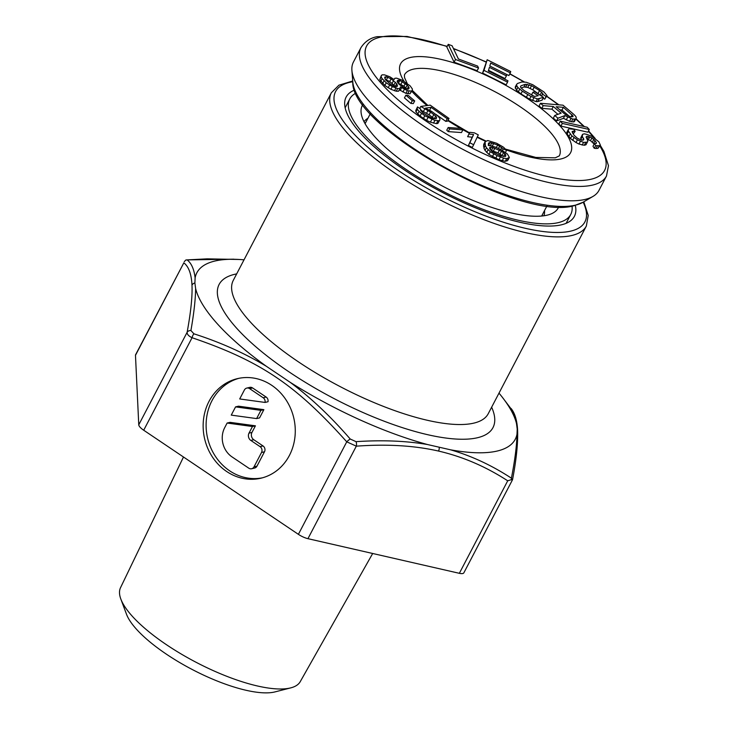 <?xml version="1.0" encoding="UTF-8"?>
<svg xmlns="http://www.w3.org/2000/svg" width="729" height="729" viewBox="0 0 729 729"><rect width="100%" height="100%" fill="white"/><g stroke="black" fill="none" stroke-linecap="round" stroke-linejoin="round"><path stroke-width="1.09" d="M362.887 104.502A110.544 34.263 27.6 0 0 361.055 112.129A110.544 34.263 27.6 0 0 436.844 183.025A110.544 34.263 27.6 0 0 547.115 215.173A110.544 34.263 27.6 0 0 553.484 212.731A110.544 34.263 27.6 0 0 558.706 206.872M355.952 93.066A124.677 38.646 27.6 0 0 349.765 98.953A124.677 38.646 27.6 0 0 423.686 180.555A124.677 38.646 27.6 0 0 558.214 222.646A124.677 38.646 27.6 0 0 570.743 214.481A124.677 38.646 27.6 0 0 572.046 206.043M598.983 190.369A138.528 42.938 -152.4 0 1 592.959 196.429A138.528 42.938 -152.4 0 1 585.059 199.445A138.528 42.938 -152.4 0 1 446.995 159.223A138.528 42.938 -152.4 0 1 351.907 70.412A138.528 42.938 -152.4 0 1 353.447 62.011L360.964 47.64A138.528 42.938 27.6 0 0 443.095 138.319A138.528 42.938 27.6 0 0 592.568 185.084A138.528 42.938 27.6 0 0 606.492 175.999L598.983 190.369M399.292 89.804L405.925 93.339L409.999 93.768L412.222 90.414L412.395 89.011L410.126 85.849L401.889 80.044L396.549 78.14L394.826 78.295L394.061 79.543L389.805 76.755L384.465 74.85L382.151 74.85L381.34 75.515L381.167 76.919L382.16 78.614L386.242 82.805L392.311 86.623L397.651 88.528L399.957 88.519L400.412 86.897L407.338 90.642L411.411 91.079L412.222 90.414M381.34 75.515L379.754 79.616L384.839 85.493L390.908 89.312L396.248 91.216L398.553 91.216L399.957 88.519M405.853 95.217L404.449 97.914L410.883 103.409L413.288 103.609L414.692 100.921L408.249 95.426L405.853 95.217L412.295 100.72L414.692 100.921M420.578 110.006L429.117 114.817L434.293 118.781L435.705 116.084L436.644 117.36L436.133 118.845L431.577 118.08L423.294 113.141L420.496 110.252L420.833 109.259L417.507 106.917L417.17 107.901L417.389 109.277L419.075 111.391L424.807 115.747L434.903 120.422L439.268 120.75L439.97 119.711L439.751 118.335L438.065 116.221L432.333 111.865L425.344 108.156L431.131 107.336L447.205 118.69L449.009 118.426L430.165 105.122L420.761 106.452L430.52 112.12L435.705 116.084M435.732 114.271L445.793 121.378L447.606 121.123L449.009 118.426M429.39 110.079L432.233 111.801M417.507 106.917L415.758 110.598L415.977 111.974L420.077 116.093L426.529 120.349L430.392 122.153L436.416 123.648L437.865 123.438L439.97 119.711M448.171 127.52L446.759 130.209L448.235 131.612L461.475 132.56L462.888 129.862L461.411 128.459L448.171 127.52L449.638 128.924L462.888 129.862M469.804 132.313L467.617 136.688L472.21 137.234L468.41 145.454L472.319 147.468L478.297 134.874L474.397 132.851L469.804 132.313L469.029 133.999L473.613 134.537L469.822 142.756L473.722 144.779M485.095 141.736L483.682 144.424L483.938 148.169L485.04 150.456L488.895 154.42L498.973 159.724L505.261 161.346L507.958 160.152L509.361 157.455L507.411 154.038L501.78 150.101L495.173 147.039L488.293 145.426L488.43 143.403L490.006 142.519L497.67 144.98L503.292 148.916L506.573 150.311L503.502 147.194L496.695 143.267L487.783 140.542L485.095 141.736L485.341 145.472L486.453 147.759L490.307 151.723L497.114 155.642L503.593 158.129L506.673 158.658L509.361 157.455M488.266 145.299L493.004 146.292M448.253 44.332L446.841 47.03L454.094 62.184L477.14 70.704L478.543 68.007L477.623 66.075L458.413 58.976L452.089 45.754L448.253 44.332L455.497 59.486L478.543 68.007M487.163 59.76L482.58 73.073L506.136 84.837L507.548 82.14L507.949 80.782L488.321 70.986L489.405 67.369L506.418 75.862L506.819 74.513L489.806 66.011L490.681 63.077L510.318 72.882L510.719 71.524L487.163 59.76L483.992 70.376L507.548 82.14M506.819 74.531L508.906 75.57L510.318 72.882M488.521 70.321L505.006 78.559L506.418 75.862M516.642 84.373L515.23 87.07L516.478 90.168L520.962 93.904L529.564 99.153L536.043 101.613L537.792 101.595L542.13 100.092L543.533 97.394L534.63 91.663L532.899 92.264L538.239 95.709L534.466 96.428L524.105 90.606L520.807 87.635L520.488 86.569L521.053 85.785L525.381 84.282L531.55 85.676L539.551 90.542L542.841 93.522L542.576 94.205L546.13 96.492L546.987 95.608L543.971 91.954L532.689 84.692L526.201 82.231L521.818 81.985L517.49 83.489L516.642 84.373L516.67 85.539L517.891 87.471L522.365 91.207L530.967 96.465L537.455 98.916L543.533 97.394M543.132 98.16L544.727 99.19L546.987 95.608M521.107 87.972L523.978 86.979L527.778 87.425L532.799 89.795L541.082 95.818M532.899 92.264L531.487 94.961L532.607 95.672M540.462 103.29L543.223 105.65L553.302 106.489L561.13 113.168L554.733 115.464L557.949 118.207L564.847 115.601L572.848 119.1L575.746 118.991L576.284 117.98L575.883 116.531L574.06 114.608L563.016 105.186L540.462 103.29L539.059 105.987L541.82 108.339L551.889 109.186L557.913 114.316M554.733 115.464L553.32 118.153L556.546 120.905L563.435 118.298L569.54 121.287L573.359 121.962L574.334 121.688L576.284 117.98M560.273 121.178L558.87 123.866L560.929 126.108L587.866 132.186L589.278 129.498L587.219 127.247L560.273 121.178L562.332 123.42L589.278 129.498M594.408 143.586L592.996 146.283L594.263 148.297L597.871 148.424L600.35 145.016L598.883 141.863L591.902 136.35L586.608 134.336L584.266 133.826L582.562 134.336L582.334 136.396L583.801 139.549L583.164 140.132L581.669 140.178L577.432 138.246L574.051 135.257L572.374 132.56L572.165 131.43L575.145 131.348L573.878 129.325L568.994 128.778L568.137 129.826L568.547 131.302L571.919 135.886L577.423 139.84L583.574 142.41L587.401 142.073L587.829 141.144L586.162 136.861L586.799 136.268L588.503 136.56L591.893 137.954L595.064 140.606L596.331 142.62L596.322 143.422L594.408 143.586L595.666 145.609L599.284 145.736L600.35 145.016M587.173 139.285L590.49 140.642L594.153 144.078M568.137 129.826L566.725 132.523L567.144 133.99L570.515 138.583L576.019 142.538L578.981 144.05L584.284 145.271L585.998 144.761L587.401 142.073M573.24 133.954L575.145 131.348M582.562 134.336L580.721 137.954L581.596 140.15M385.34 79.552L389.714 81.511L395.364 86.514M397.943 82.978L403.921 86.195L406.882 89.084M490.763 150.238L498.016 152.826L503.639 156.562M559.836 109.851L561.968 110.033L569.586 116.522M409.999 93.768L411.411 91.079M407.693 93.777L409.106 91.079M405.925 93.339L407.338 90.642M402.937 92.018L404.349 89.321M400.221 90.478L401.633 87.781M396.248 91.216L397.651 88.528M394.48 90.779L395.893 88.091M390.908 89.312L392.311 86.623M388.183 87.772L389.596 85.074M384.839 85.493L386.242 82.805M382.661 83.507L384.065 80.819M380.757 81.302L382.16 78.614M379.754 79.616L381.167 76.919M385.422 79.707L384.648 77.21L386.051 76.691L391.118 78.814L396.694 83.662L397.469 86.168L396.066 86.687L394.298 86.25L390.999 84.564L385.422 79.707M408.459 86.587L409.142 87.917L408.641 88.947L407.511 89.248L403.939 87.781L399.045 84.254L397.095 81.457L397.587 80.427L399.893 80.418L407.192 85.12L408.459 86.587L407.119 89.148M504.987 153.792L505.835 154.922L505.561 156.37L500.714 155.869L492.011 151.413L489.469 147.996L489.924 147.413L492.941 147.65L501.452 151.258L504.987 153.792L503.575 156.48M564.929 114.189L556.181 106.735L563.38 107.336L573.021 115.929L572.985 116.64L570.57 116.786L564.929 114.189M396.585 86.496L397.378 84.992M395.282 86.359L396.694 83.662M394.015 84.892L395.419 82.195M392.156 83.27L393.569 80.582M389.714 81.511L391.118 78.814M386.406 79.816L387.81 77.128M384.948 78.787L386.051 76.691M408.595 88.956L409.142 87.917M405.78 87.817L407.192 85.12M403.921 86.195L405.333 83.507M400.886 84.291L402.299 81.593M398.49 83.115L399.893 80.418M397.56 82.35L398.717 80.126M410.883 103.409L412.295 100.72M426.538 113.296L427.941 110.608M423.23 111.883L424.642 109.195M419.713 108.466L420.761 106.452M445.793 121.378L447.205 118.69M429.718 110.033L431.131 107.336M437.865 123.438L439.268 120.75M436.416 123.648L437.819 120.95M433.5 123.119L434.903 120.422M430.392 122.153L431.796 119.456M426.529 120.349L427.941 117.651M423.403 118.444L424.807 115.747M420.077 116.093L421.48 113.396M417.662 114.079L419.075 111.391M415.977 111.974L417.389 109.277M415.758 110.598L417.17 107.901M435.851 118.882L436.644 117.36M432.443 117.159L433.846 114.471M429.117 114.817L430.52 112.12M448.235 131.612L449.638 128.924M468.41 145.454L469.822 142.756M472.21 137.234L473.613 134.537M467.617 136.688L469.029 133.999M506.965 161.036L508.377 158.339M505.261 161.346L506.673 158.658M502.181 160.827L503.593 158.129M498.973 159.724L500.386 157.027M495.702 158.339L497.114 155.642M492.367 156.662L493.77 153.974M488.895 154.42L490.307 151.723M486.671 152.443L488.084 149.746M485.04 150.456L486.453 147.759M483.938 148.169L485.341 145.472M483.482 146.155L484.894 143.467M505.434 152.489L506.573 150.311M502.454 150.529L503.292 148.916M500.714 149.563L501.789 147.504M498.472 148.443L499.702 146.101M496.34 147.531L497.67 144.98M492.33 146.01L493.743 143.321M490.435 145.472L491.847 142.775M488.603 145.208L490.006 142.519M488.348 143.868L488.895 142.82M504.997 156.525L505.835 154.922M502.135 155.35L503.548 152.662M500.048 153.947L501.452 151.258M498.016 152.826L499.42 150.138M493.433 150.894L494.845 148.197M491.537 150.347L492.941 147.65M490.061 149.399L491.109 147.395M489.514 148.206L489.924 147.413M454.094 62.184L455.497 59.486M482.58 73.073L483.992 70.376M537.792 101.595L539.205 98.898M536.043 101.613L537.455 98.916M532.516 100.484L533.92 97.786M529.564 99.153L530.967 96.465M526.302 97.349L527.714 94.652M520.962 93.904L522.365 91.207M518.283 91.89L519.686 89.202M516.478 90.168L517.891 87.471M515.266 88.236L516.67 85.539M544.727 99.19L546.13 96.492M541.565 96.128L542.576 94.205M541.501 96.091L542.841 93.522M540.235 94.861L541.638 92.173M538.148 93.239L539.551 90.542M532.799 89.795L534.211 87.106M530.138 88.364L531.55 85.676M527.778 87.425L529.19 84.728M525.727 86.961L527.131 84.263M523.978 86.979L525.381 84.282M520.542 86.751L521.053 85.785M551.889 109.186L553.302 106.489M541.82 108.339L543.223 105.65M574.334 121.688L575.746 118.991M573.359 121.962L574.771 119.264M571.436 121.798L572.848 119.1M569.54 121.287L570.944 118.59M566.242 119.948L567.645 117.251M563.435 118.298L564.847 115.601M556.546 120.905L557.949 118.207M572.602 116.749L573.021 115.929M571.062 116.831L572.119 114.799M561.968 110.033L563.38 107.336M560.929 126.108L562.332 123.42M594.263 148.297L595.666 145.609M595.839 143.567L596.331 142.62M593.661 143.294L595.064 140.606M592.395 142.073L593.798 139.385M590.49 140.642L591.893 137.954M588.367 139.676L589.779 136.988M587.118 139.203L588.503 136.56M586.162 137.508L586.799 136.268M584.284 145.271L585.697 142.574M582.161 145.098L583.574 142.41M578.981 144.05L580.393 141.353M576.019 142.538L577.423 139.84M572.63 140.342L574.033 137.653M570.515 138.583L571.919 135.886M568.83 136.688L570.233 133.99M567.144 133.99L568.547 131.302M572.52 132.806L573.441 131.047M582.69 140.15L583.601 138.41M580.931 139.084L582.334 136.396M580.721 137.954L582.134 135.257M597.871 148.424L599.284 145.736M595.957 148.598L597.37 145.9M238.984 378.296A51.148 45.772 -103.2 0 0 211.984 400.668A51.148 45.772 -103.2 0 0 215.265 456.117A51.148 45.772 -103.2 0 0 262.394 477.823M289.395 455.461A51.148 45.772 -103.2 0 0 285.65 399.31A51.148 45.772 -103.2 0 0 237.499 378.624A51.148 45.772 -103.2 0 0 209.023 401.36A51.148 45.772 -103.2 0 0 212.768 457.511A51.148 45.772 -103.2 0 0 260.918 478.206A51.148 45.772 -103.2 0 0 289.395 455.461M372.683 553.484L300.257 681.633A101.413 31.429 -152.4 0 1 290.753 687.875A101.413 31.429 -152.4 0 1 290.224 688.003A101.413 31.429 -152.4 0 1 195.427 661.941A101.413 31.429 -152.4 0 1 120.832 599.038A101.413 31.429 -152.4 0 1 120.531 587.674L183.489 457.01M120.832 599.038L126.509 614.255A88.628 27.474 27.6 0 0 191.709 669.231A88.628 27.474 27.6 0 0 274.551 692.012A88.628 27.474 27.6 0 0 275.015 691.894L290.753 687.875M354.668 89.995A128.769 39.913 27.6 0 0 344.699 104.776A128.769 39.913 27.6 0 0 432.99 187.362A128.769 39.913 27.6 0 0 561.43 224.814A128.769 39.913 27.6 0 0 568.857 221.962A128.769 39.913 27.6 0 0 575.309 205.341M516.989 434.183C516.806 445.319 514.947 459.981 511.412 478.188C491.911 465.403 471.627 455.944 450.549 449.811A179.644 55.686 27.6 0 0 497.205 451.041A179.644 55.686 27.6 0 0 516.989 434.183L517.216 429.089L516.487 423.567A179.644 55.686 -152.4 0 0 502.017 396.858L512.897 411.211L515.376 417.626L516.496 423.576M244.015 259.834A179.644 55.686 27.6 0 0 239.23 259.478A179.644 55.686 27.6 0 0 214.909 261.037A179.644 55.686 27.6 0 0 195.117 277.886C194.06 269.129 191.39 263.133 187.098 259.898L207.164 258.85L239.23 259.478M511.357 479.791A4.265 2.88 -56.9 0 0 511.412 478.188L511.931 479.509L507.712 480.803C485.778 466.569 462.705 456.655 438.512 451.06C414.364 445.565 386.971 443.934 356.317 446.166L346.749 441.829C295.837 384.885 260.517 361.11 192.064 337.718C188.674 336.115 187.034 334.301 187.125 332.296C190.87 311.948 192.492 296.229 191.982 285.13C191.435 274.068 188.72 266.623 183.845 262.823L135.476 355.324L138.765 424.797A10.653 3.299 -152.4 0 0 143.704 430.228L298.389 534.339A10.653 3.299 -152.4 0 0 307.948 538.676L459.352 573.313A10.653 3.299 -152.4 0 0 463.854 572.83L512.533 479.728C516.323 459.835 518.027 443.469 517.626 430.611L517.626 430.611A4.265 3.991 177.3 0 0 517.216 429.089M135.476 355.324A10.653 3.299 -152.4 0 1 135.603 354.731L183.845 262.823M232.041 456.91L248.789 468.182A4.265 3.818 -103.2 0 0 254.011 466.842L261.529 452.481A4.265 3.818 -103.2 0 0 260.053 446.631L250.84 440.434L253.81 439.742A5.331 4.766 -103.2 0 1 251.97 432.434L255.423 425.818L230.072 422.346L227.111 423.039L224.687 427.686A21.314 19.072 -103.2 0 0 232.041 456.91M227.111 423.039L252.462 426.52L249.008 433.126A5.331 4.766 -103.2 0 0 250.84 440.434M231.257 415.12L256.608 418.592L260.909 410.354L235.567 406.882L231.257 415.12M249.628 388.639A4.265 3.818 -103.2 0 0 244.397 389.979L239.704 398.954L265.055 402.435A4.265 3.818 -103.2 0 0 263.178 397.761L249.628 388.639L252.589 387.946A4.265 3.818 -103.2 0 0 249.737 387.381L246.776 388.083M143.704 430.228L192.064 337.718A4.265 1.677 107.8 0 1 193.914 333.818L190.925 330.529C193.95 313.169 195.518 299.163 195.618 288.502L194.889 282.98L195.117 277.886M186.724 259.898A4.265 2.151 85.7 0 1 186.824 259.888A4.265 2.151 85.7 0 1 187.098 259.898L185.822 260.016L184.273 261.629M266.468 366.359C244.68 353.191 220.504 342.348 193.941 333.827M290.115 382.278L266.477 366.368A179.644 55.686 -152.4 0 1 195.618 288.502M450.549 449.811L427.422 444.517C406.044 440.863 382.26 439.915 356.053 441.656M427.413 444.517A179.644 55.686 -152.4 0 1 290.124 382.278C310.782 397.688 330.811 416.587 350.212 439.004M307.948 538.676L356.317 446.166A4.265 2.169 86.1 0 0 356.034 441.656L350.23 439.022A4.265 0.957 -40.9 0 0 346.749 441.829L298.389 534.339M498.991 393.131A179.644 55.686 -152.4 0 1 502.017 396.858M187.098 259.898L185.822 260.016M251.642 468.738L254.603 468.045A4.265 3.818 -103.2 0 0 256.982 466.15L264.49 451.789A4.265 3.818 -103.2 0 0 263.014 445.938L253.81 439.742M256.608 418.592L259.57 417.899L263.871 409.662L238.529 406.181L235.567 406.882M265.055 402.435L268.017 401.734A4.265 3.818 -103.2 0 0 266.14 397.059L252.589 387.946M252.462 426.52L255.423 425.818M260.909 410.354L263.871 409.662M364.026 121.743A101.559 31.475 -152.4 0 1 367.926 118.271M364.792 123.192A100.702 31.21 -152.4 0 1 365.794 122.354M542.385 214.672A100.702 31.21 -152.4 0 1 542.267 215.966M544.517 210.59A101.559 31.475 -152.4 0 1 543.898 215.775M592.959 196.429L583.009 202.27A132.304 41.006 -152.4 0 1 575.463 205.15A132.304 41.006 -152.4 0 1 443.606 166.731A132.304 41.006 -152.4 0 1 352.79 81.912L351.907 70.412M407.119 83.297L404.559 77.648L404.413 74.932A87.38 27.082 -152.4 0 1 413.197 69.2A87.38 27.082 -152.4 0 1 507.475 98.707A87.38 27.082 -152.4 0 1 559.289 155.897L555.252 157.828L535.788 157.428L505.716 149.172M404.03 81.265A95.909 29.725 -152.4 0 1 410.254 57.509A95.909 29.725 -152.4 0 1 527.258 98.433A95.909 29.725 -152.4 0 1 560.956 158.949A95.909 29.725 -152.4 0 1 506.254 149.882M599.83 146.019A134.264 41.617 -152.4 0 1 591.101 179.234A134.264 41.617 -152.4 0 1 427.285 121.943A134.264 41.617 -152.4 0 1 380.11 37.225A134.264 41.617 -152.4 0 1 447.087 46.565M453.538 48.779A134.264 41.617 -152.4 0 1 485.97 62.047M509.762 73.939A134.264 41.617 -152.4 0 1 523.832 81.876M546.604 96.337A134.264 41.617 -152.4 0 1 558.387 104.794M575.764 118.973A134.264 41.617 -152.4 0 1 583.692 126.454M588.339 131.284A134.264 41.617 -152.4 0 1 593.734 137.535M485.56 141.326A95.909 29.725 -152.4 0 1 477.176 137.307M469.321 133.243A95.909 29.725 -152.4 0 1 462.487 129.48M460.6 128.404A95.909 29.725 -152.4 0 1 447.87 120.613M427.066 105.559A95.909 29.725 -152.4 0 1 411.776 91.271M352.781 81.73A140.661 43.594 27.6 0 0 397.998 170.294A140.661 43.594 27.6 0 0 399.164 171.087A140.661 43.594 27.6 0 0 536.544 230.546A140.661 43.594 27.6 0 0 583.173 202.179M586.335 226.054L488.239 413.707A143.859 44.587 27.6 0 1 298.261 361.748A143.859 44.587 27.6 0 1 297.077 360.946A143.859 44.587 27.6 0 1 233.262 280.41L331.358 92.756A143.859 44.587 27.6 0 0 395.173 173.302A143.859 44.587 27.6 0 0 396.366 174.103A143.859 44.587 27.6 0 0 586.335 226.054L588.23 215.447L583.801 201.805M236.661 273.894A154.512 47.895 27.6 0 0 287.663 370.961A154.512 47.895 27.6 0 0 288.939 371.817A154.512 47.895 27.6 0 0 438.822 436.953A154.512 47.895 27.6 0 0 491.638 407.192M190.925 330.529A4.265 3.481 10.3 0 0 187.125 332.296L138.765 424.797M507.712 480.803L459.352 573.313M191.982 285.13A4.265 3.991 -2.7 0 1 194.889 282.98M186.515 259.907L233.854 259.178M438.512 451.06A4.265 2.615 -77.1 0 0 439.232 447.442M254.011 466.842L256.982 466.15M261.529 452.481L264.49 451.789M260.053 446.631L263.014 445.938M249.008 433.126L251.97 432.434M263.178 397.761L266.14 397.059M349.765 98.953L345.145 107.801M570.743 214.481L566.123 223.32M583.009 202.27L574.498 205.542C522.438 222.299 350.312 127.539 352.79 81.912M541.674 216.03L546.969 205.906M360.964 47.64C364.928 41.526 370.359 37.862 377.257 36.669L407.11 36.45L447.205 46.328M453.383 48.46L486.07 61.856M509.863 73.757L524.397 81.958M546.714 96.128L558.879 104.83M575.919 118.672L584.412 126.618M588.558 130.874L595.201 138.483M600.222 145.271L603.894 151.386L608.469 165.702L606.492 175.999M485.906 141.007L477.349 136.924M469.512 132.878L448.08 120.212M427.868 105.45L412.231 90.323M365.083 123.711L370.378 113.587M352.727 80.992L338.912 85.193L331.358 92.756M511.102 408.486C514.975 413.316 517.153 420.688 517.626 430.611"/></g></svg>
